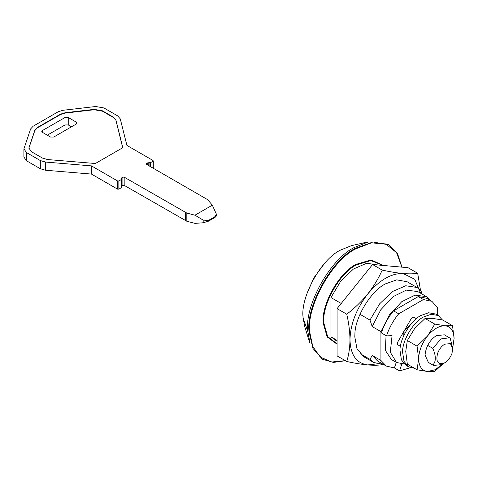<?xml version="1.0" encoding="UTF-8"?>
<svg xmlns="http://www.w3.org/2000/svg" width="478" height="478" viewBox="0 0 478 478"><rect width="100%" height="100%" fill="white"/><g stroke="black" fill="none" stroke-linecap="round" stroke-linejoin="round"><path stroke-width="0.72" d="M442.455 319.985L438.29 315.534L431.192 314.249L423.478 317.004C413.661 321.718 402.386 340.157 402.566 351.796L403.994 361.35L408.66 366.859L414.39 368.245M438.29 315.534L435.715 314.046L428.611 312.761L420.897 315.516C411.08 320.23 399.811 338.669 399.984 350.308L401.418 359.862L406.085 365.371L408.66 366.859M432.823 364.935C435.548 362.276 436.038 358.052 434.293 352.262L432.823 348.354L440.991 338.92L449.505 337.803L444.349 334.821L436.372 335.616C430.027 339.894 426.28 346.06 425.121 354.114L425.091 355.154L428.396 362.461L433.552 365.437L427.667 361.954M443.112 363.734L434.789 371.364L427.505 371.49L417.061 369.781L418.644 358.876L417.061 346.144L427.505 336.028L434.789 324.09L445.233 325.793C450.903 326.617 453.861 330.824 454.1 338.406L452.517 325.673L445.233 325.793C439.324 325.584 433.415 328.995 427.505 336.028C421.835 343.401 418.883 351.019 418.644 358.876C418.883 366.459 421.835 370.665 427.505 371.49L435.243 369.727L443.321 363.465M452.762 346.98L454.1 338.406L452.517 349.31M452.517 325.673L442.789 320.057L432.339 318.348L425.062 318.473L414.611 328.583L407.334 340.527L405.75 351.432L407.334 364.164L417.061 369.781M417.061 346.144L407.334 340.527M434.789 324.09L425.062 318.473M430.959 300.776L426.448 296.593L417.748 291.568L406.354 290.116L393.041 296.677L380.757 309.804L372.225 326.582L369.966 320.069L379.687 303.769L392.426 291.55L405.75 285.754L417.085 287.499L407.095 281.733L396.71 279.851L385.441 283.878C371.31 290.69 354.963 317.028 354.909 334.086L354.819 336.918L356.964 348.689L363.788 356.743L373.778 362.509L369.966 359.348L372.225 355.441L377.632 361.051L386.332 366.076L394.404 367.94L396.244 362.324M420.473 290.194L417.676 273.267C413.954 273.942 409.12 274.031 403.169 273.541L414.737 279.26L420.544 293.181M382.376 364.529L382.215 364.654C378.51 365.329 373.671 365.419 367.713 364.929C361.589 364.344 354.604 363.196 346.759 361.488C348.826 354.933 349.902 347.673 349.98 339.709C349.884 331.547 348.815 323.044 346.759 314.207C354.586 308.22 361.571 301.493 367.713 294.012C373.659 286.459 378.498 278.483 382.215 270.1C390.048 271.803 397.033 272.95 403.169 273.541C391.351 273.123 379.532 279.947 367.713 294.012C356.373 308.758 350.464 323.994 349.98 339.709C350.464 354.873 356.373 363.28 367.713 364.929L376.987 363.883M346.759 361.488L337.086 355.901L337.086 308.627L346.759 314.207M382.215 270.1L372.547 264.513L337.086 308.627M417.676 273.267L408.003 267.68L372.547 264.513M444.749 362.784L444.749 362.784C447.767 361.015 450.151 357.968 451.901 353.648L452.809 348.826L450.449 343.61L444.749 344.172C441.738 345.947 439.354 348.994 437.603 353.308C435.607 361.93 437.985 365.084 444.749 362.784L441.529 364.648L433.552 365.437M452.809 348.826L450.234 338.305L449.505 337.803M413.536 321.306L404.537 330.262L403.814 331.607L405.338 332.485M432.823 348.354L427.667 345.379M403.814 335.568L403.814 331.607M397.702 342.105L397.702 344.74L400.439 346.317L397.475 344.608L397.475 342.505L411.606 318.025L413.428 316.974L416.392 318.683L413.655 317.105L411.379 318.42L397.702 342.105M417.085 287.499L420.897 290.666L422.14 294.101M383.529 364.457L373.778 362.509M400.062 363.788L401.604 364.678L399.56 370.916L410.459 367.672M399.56 370.916L394.404 367.94M372.225 326.582L380.924 331.607L380.924 360.466L386.332 366.076M426.448 296.593L415.059 295.141L401.747 301.702L389.462 314.829L380.924 331.607M380.924 360.466L372.225 355.441M341.226 303.476L330.961 297.549L330.961 336.829L337.086 341.328M369.966 320.069L359.976 314.297M369.966 359.348L359.976 353.577M337.086 340.366L330.961 336.829M378.14 265.015L366.745 263.235L353.421 269.03L340.683 281.249L330.961 297.549M337.086 343.843L327.633 336.56L323.965 323.522C321.294 306.147 339.452 272.896 356.427 264.932L370.82 260.504L382.956 265.445M337.086 344.208L327.167 336.954L323.319 323.546C320.619 305.998 338.962 272.412 356.104 264.37L371.065 259.895L383.44 265.487M345.325 360.657L331.768 361.995L320.284 357.072L312.743 346.454L309.774 332.324C305.956 307.521 331.875 260.068 356.104 248.703L371.263 242.89L385.746 243.941L396.567 252.677L401.908 267.136M345.433 360.723L333.429 362.42L322.734 359.36L312.935 348.414L309.129 332.347C305.287 307.372 331.385 259.584 355.781 248.142L372.989 241.999L388.835 244.867L397.624 253.902L401.968 267.142M309.923 342.714L307.844 331.601C303.996 306.631 330.101 258.843 354.497 247.401L368.024 242.059M309.738 342.774L304.707 326.528L303.213 318.24C299.73 298.344 320.696 259.381 340.527 250.09L351.39 245.674L367.988 241.904M303.213 318.24L307.844 331.601M306.792 294.054L313.837 277.897L324.311 263.719M216.444 214.287L216.444 215.901L215.106 217.329L208.283 221.266L203.18 222.766L194.952 223.381L186.826 221.266L186.826 213.074L194.952 215.196L212.322 205.164L216.444 214.287L215.106 216.582L208.283 220.525L203.18 220.101L194.952 215.196M186.826 221.266L124.178 185.333L124.178 177.147L186.826 213.074M124.178 185.333L122.888 185.333L122.888 177.147L124.178 177.147M122.888 185.333L121.794 185.966L121.794 177.774L122.888 177.147M121.794 185.966L121.532 186.354M121.794 177.774L121.532 178.163L121.794 177.774M148.186 165.322L148.186 162.777L150.564 162.651L153.026 161.235L153.026 160.489L126.915 145.414L120.259 118.855L117.684 115.891L103.935 107.95L95.702 106.51L62.899 110.299L58.238 111.738L33.131 126.234L30.64 128.923L23.9 148.897L23.9 157.083L26.571 160.805L40.319 168.74L45.458 170.228L91.459 174.076L91.459 165.884L117.57 180.959L118.855 180.959L121.316 179.537L121.532 178.163M91.459 174.076L117.57 189.151L118.855 189.151L121.316 187.729L121.585 179.148L121.585 187.358L121.585 179.148M121.316 187.729L121.585 187.34L121.316 187.729M23.9 148.897L26.571 152.613L40.319 160.554L45.458 162.042L91.459 165.884M153.026 168.119L153.026 160.489M148.186 162.777L146.417 163.56L146.417 164.301L146.417 163.56L146.417 164.301L207.721 199.696L212.322 205.164M115.957 120.103L113.382 117.128L102.435 110.806L94.202 109.366L65.145 112.724L60.485 114.164L37.332 127.53L34.834 130.219L28.847 148.031L31.518 151.753L42.464 158.069L47.621 159.556L95.391 163.506L122.792 147.684L115.957 120.103L113.382 117.498L102.435 111.183L94.202 109.743L65.145 113.095L60.485 114.535L37.332 127.907L34.834 130.596L28.853 148.216M122.792 148.055L115.957 120.474M71.473 126.801L68.246 124.943L65.026 124.943L47.298 135.178M76.307 122.153L68.246 117.498L65.026 117.498L42.458 130.524L41.795 131.456L42.458 132.388L50.519 137.037L53.745 137.037L76.307 124.011L76.976 123.079L76.307 122.153L76.307 124.011M437.663 315.169L437.663 307.778L431.891 301.313L423.406 299.551L398.7 313.813L393.543 310.837C388.106 317.5 384.043 324.855 381.36 332.903L386.517 335.879L392.068 335.664L390.293 352.226L396.561 362.503L404.131 363.901M398.7 313.813C393.263 320.475 389.2 327.83 386.517 335.879M423.406 299.551L418.25 296.575L393.543 310.837M431.891 301.313L426.735 298.332L418.25 296.575M386.051 335.616L385.364 350.404L391.404 359.528L396.561 362.503M185.476 220.728L185.476 212.537M118.855 189.151L118.855 180.959M117.57 189.151L117.57 180.959M45.458 170.228L45.458 162.042M40.319 168.74L40.319 160.554M26.571 160.805L26.571 152.613M150.564 166.697L150.564 162.651M149.889 166.308L149.889 162.807M147.511 164.934L147.511 162.926M215.106 217.329L215.106 216.582M208.283 221.266L208.283 220.525M203.18 222.766L203.18 220.101M29.027 147.367L29.027 146.997M34.834 130.596L34.834 130.219M37.332 127.907L37.332 127.53M60.485 114.535L60.485 114.164M65.145 113.095L65.145 112.724M94.202 109.743L94.202 109.366M102.435 111.183L102.435 110.806M113.382 117.498L113.382 117.128M42.458 130.524L42.458 132.388M65.026 117.498L65.026 124.943M68.246 117.498L68.246 124.943M322.734 359.36L321.443 358.614M388.835 244.867L387.544 244.127M153.295 160.859L153.295 168.274"/></g></svg>
